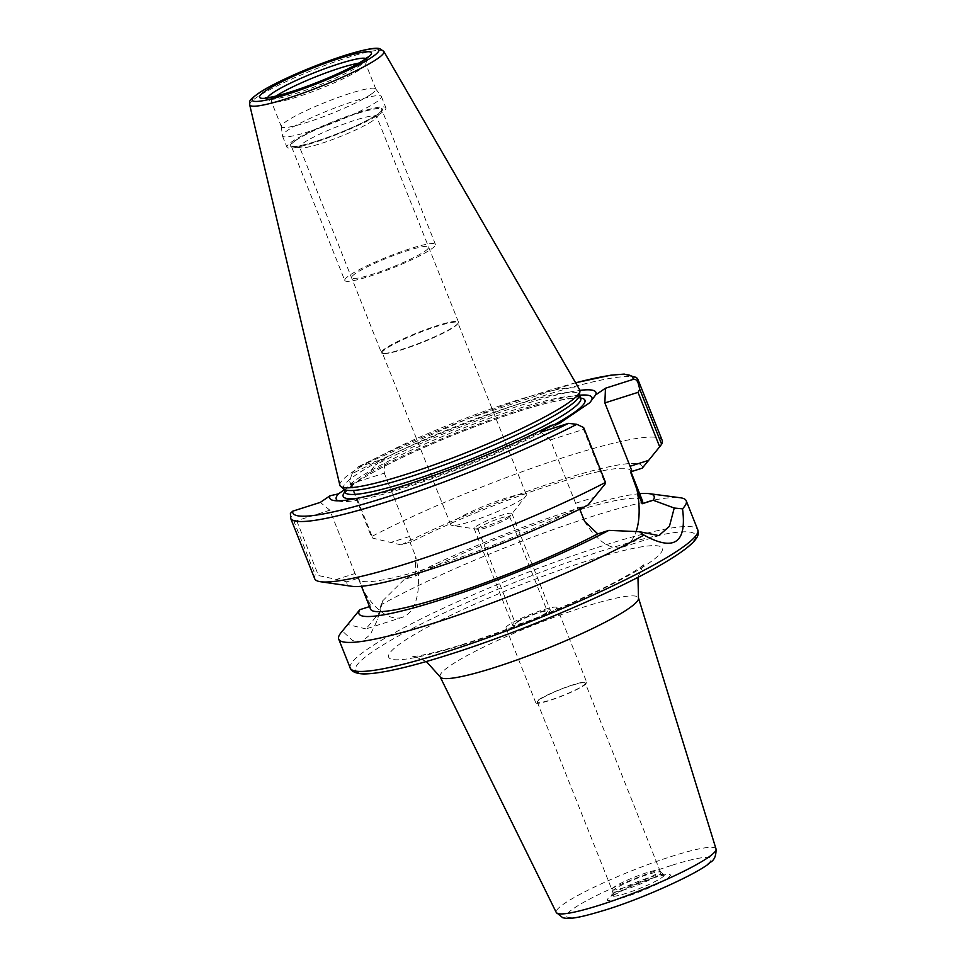 <?xml version="1.0" encoding="UTF-8"?>
<svg xmlns="http://www.w3.org/2000/svg" width="966" height="966" viewBox="0 0 966 966"><rect width="100%" height="100%" fill="white"/><g stroke="black" fill="none" stroke-linecap="round" stroke-linejoin="round"><path stroke-width="0.72" stroke-dasharray="4.83 3.62" d="M339.875 485.258A129.082 16.144 158.3 0 1 513.586 401.313A129.082 16.144 158.3 0 1 579.697 389.817M344.198 489.231A126.848 15.867 158.3 0 1 343.461 488.289A126.848 15.867 158.3 0 1 514.081 405.515A126.848 15.867 158.3 0 1 579.165 394.49A126.848 15.867 158.3 0 1 579.286 395.686M358.531 63.261A50.824 6.351 158.3 0 1 365.728 63.744A50.824 6.351 158.3 0 1 365.776 64.227A50.824 6.351 158.3 0 1 360.801 69.069A50.824 6.351 158.3 0 1 310.484 92.41A50.824 6.351 158.3 0 1 271.591 101.708A50.824 6.351 158.3 0 1 271.289 101.321A50.824 6.351 158.3 0 1 276.191 96.032M370.884 94.402A50.824 6.351 158.3 0 1 318.877 118.359A50.824 6.351 158.3 0 1 281.372 126.667A50.824 6.351 158.3 0 1 281.323 126.449A50.824 6.351 158.3 0 1 286.31 121.342A50.824 6.351 158.3 0 1 337.52 97.675A50.824 6.351 158.3 0 1 375.702 88.896A50.824 6.351 158.3 0 1 375.81 89.077A50.824 6.351 158.3 0 1 370.884 94.402M309.784 131.328A53.263 6.665 158.3 0 1 282.446 135.952A53.263 6.665 158.3 0 1 282.398 135.735A53.263 6.665 158.3 0 1 287.614 130.374A53.263 6.665 158.3 0 1 354.087 101.201A53.263 6.665 158.3 0 1 381.304 96.371A53.263 6.665 158.3 0 1 381.413 96.576A53.263 6.665 158.3 0 1 376.245 102.154A53.263 6.665 158.3 0 1 309.784 131.328M358.567 112.442A53.263 6.665 158.3 0 1 385.893 107.818A53.263 6.665 158.3 0 1 314.252 142.57A53.263 6.665 -21.7 0 1 286.926 147.194A53.263 6.665 -21.7 0 1 358.567 112.442M377.682 114.362A49.604 6.207 158.3 0 1 331.942 135.892A49.604 6.207 158.3 0 1 291.937 146.663A49.604 6.207 158.3 0 1 295.137 140.65A49.604 6.207 158.3 0 1 350.791 115.546A49.604 6.207 158.3 0 1 381.884 110.873A49.604 6.207 158.3 0 1 377.682 114.362M372.635 120.847A41.466 5.192 158.3 0 1 334.405 138.838A41.466 5.192 158.3 0 1 300.945 147.846A41.466 5.192 158.3 0 1 299.605 147.17A41.466 5.192 158.3 0 1 303.626 142.823A41.466 5.192 158.3 0 1 346.057 123.286A41.466 5.192 158.3 0 1 376.655 116.5A41.466 5.192 158.3 0 1 376.148 117.924A41.466 5.192 158.3 0 1 372.635 120.847M383.562 353.52A40.657 5.084 -21.7 0 0 416.286 344.765A40.657 5.084 -21.7 0 0 453.935 327.051A40.657 5.084 -21.7 0 0 457.425 324.117A40.657 5.084 -21.7 0 0 457.872 322.801A40.657 5.084 -21.7 0 0 427.878 329.442A40.657 5.084 -21.7 0 0 386.279 348.605A40.657 5.084 -21.7 0 0 382.331 352.856A40.657 5.084 -21.7 0 0 383.562 353.52L382.657 353.375A41.466 5.192 158.3 0 0 416.032 344.451A41.466 5.192 158.3 0 0 454.431 326.387A41.466 5.192 -21.7 0 0 457.993 323.393A41.466 5.192 -21.7 0 0 458.452 322.04A41.466 5.192 -21.7 0 0 427.853 328.826A41.466 5.192 -21.7 0 0 385.422 348.364A41.466 5.192 158.3 0 0 381.401 352.711L299.605 147.17M382.657 353.375A41.466 5.192 158.3 0 1 381.401 352.711M509.408 517.076A17.074 2.137 158.3 0 1 507.935 518.307A17.074 2.137 158.3 0 1 492.117 525.745A17.074 2.137 158.3 0 1 478.375 529.416A17.074 2.137 158.3 0 1 477.856 529.151A17.074 2.137 158.3 0 1 479.522 527.351A17.074 2.137 158.3 0 1 496.995 519.31A17.074 2.137 158.3 0 1 509.589 516.52A17.074 2.137 158.3 0 1 509.408 517.076L525.854 496.065A40.657 5.084 -21.7 0 1 522.352 498.999A40.657 5.084 158.3 0 1 484.703 516.701A40.657 5.084 158.3 0 1 451.991 525.456A40.657 5.084 158.3 0 1 450.76 524.804A40.657 5.084 158.3 0 1 454.696 520.541A40.657 5.084 -21.7 0 1 496.295 501.39A40.657 5.084 -21.7 0 1 526.301 494.737L457.872 322.801M525.854 496.065A40.657 5.084 -21.7 0 0 526.301 494.737M517.269 622.225A17.074 2.137 158.3 0 1 534.741 614.183A17.074 2.137 158.3 0 1 547.348 611.393A17.074 2.137 158.3 0 1 545.693 613.181A17.074 2.137 158.3 0 1 528.221 621.223A17.074 2.137 158.3 0 1 515.615 624.012A17.074 2.137 158.3 0 1 517.269 622.225M556.971 607.554A27.446 3.429 158.3 0 0 542.892 609.944A27.446 3.429 -21.7 0 0 505.979 627.852A27.446 3.429 -21.7 0 0 520.07 625.461A27.446 3.429 158.3 0 0 556.971 607.554L586.809 682.515A27.446 3.429 158.3 0 1 549.895 700.422A27.446 3.429 -21.7 0 1 535.816 702.801A27.446 3.429 -21.7 0 1 572.717 684.894A27.446 3.429 158.3 0 1 586.809 682.515M585.299 683.107A25.816 3.224 158.3 0 0 572.041 685.353A25.816 3.224 -21.7 0 0 537.325 702.197A25.816 3.224 -21.7 0 0 550.572 699.964A25.816 3.224 158.3 0 0 585.299 683.107L659.863 870.499A25.816 3.224 158.3 0 1 625.135 887.343A25.816 3.224 -21.7 0 1 611.889 889.589L612.384 891.521A26.094 3.26 -21.7 0 0 625.799 889.36A26.094 3.26 158.3 0 0 650.263 879.567A26.094 3.26 158.3 0 0 660.841 872.238L659.863 870.499A25.816 3.224 158.3 0 0 646.616 872.745A25.816 3.224 -21.7 0 0 611.889 889.589L537.325 702.197M612.384 891.521A26.094 3.26 -21.7 0 1 612.384 891.377A26.094 3.26 -21.7 0 1 647.498 874.604A26.094 3.26 158.3 0 1 660.744 872.141A26.094 3.26 158.3 0 1 660.841 872.238M663.811 874.58A28.195 3.526 158.3 0 0 649.72 877.37A28.195 3.526 -21.7 0 0 611.828 895.265A28.195 3.526 -21.7 0 0 611.768 895.506A28.195 3.526 -21.7 0 0 626.258 893.321A28.195 3.526 158.3 0 0 653.113 882.526A28.195 3.526 158.3 0 0 664.016 874.701A28.195 3.526 158.3 0 0 663.811 874.58L665.502 875.015C665.985 875.208 666.745 873.94 652.461 878.191L628.842 887.199L610.898 896.75L611.828 895.265M662.193 440.399A187.006 23.389 -21.7 0 0 554.822 460.359A187.006 23.389 -21.7 0 0 371.391 536.685L349.547 481.817L351.914 473.811A187.006 23.389 158.3 0 1 533.57 398.946A187.006 23.389 158.3 0 1 638.128 379.916M290.609 518.211A187.006 23.389 158.3 0 1 290.694 515.433L293.41 519.986L315.242 574.855A187.006 23.389 -21.7 0 0 314.687 578.694M382.608 600.912L404.138 579.564L415.235 576.038L415.706 556.549A65.459 31.89 -107.7 0 1 402.134 617.383L365.969 628.902L380.169 611.744L382.608 600.912L381.027 604.849A187.006 23.389 158.3 0 1 590.274 517.064A187.006 23.389 158.3 0 1 680.161 497.731M575.639 382.826A182.948 22.882 -21.7 0 0 357.348 467.254L467.146 419.015L575.615 382.765M349.547 481.817L351.141 483.725L384.299 473.171L384.891 458.476L357.348 467.254L351.914 473.811M384.299 473.171L409.499 536.504A65.459 31.89 -107.7 0 1 411.431 541.66L401.192 544.921A158.847 19.875 158.3 0 1 560.666 480.066A158.847 19.875 158.3 0 1 642.233 468.16M401.192 544.921L372.804 538.159L371.391 536.685M540.851 432.152L550.403 439.941L575.603 503.274A65.459 31.89 72.3 0 0 577.74 508.309L579.032 507.428A146.361 18.306 -21.7 0 1 438.322 564.893A146.361 18.306 -21.7 0 1 358.603 579.105A146.361 18.306 -21.7 0 1 358.471 577.668L357.166 578.562A65.459 31.89 -107.7 0 1 355.041 573.526L336.446 579.443L315.242 574.855M336.446 579.443L346.927 581.822A158.847 19.875 158.3 0 0 351.902 586.302M351.141 483.725L372.804 538.159M384.891 458.476L375.158 465.093A143.209 17.919 158.3 0 1 579.914 390.373M584.611 521.423A65.459 31.89 72.3 0 0 622.696 547.13A65.459 31.89 72.3 0 0 636.099 531.638M579.032 507.428L579.733 509.167M550.403 439.941L583.561 429.387L605.223 483.821M583.561 429.387L583.657 427.54M290.694 515.433L290.404 513.381M355.041 573.526L329.841 510.193L296.695 520.746L293.41 519.986M329.841 510.193L320.289 502.392M296.695 520.746L318.357 575.181M357.166 578.562L346.927 581.822M365.969 628.902L347.82 624.567L342.435 631.088A187.006 23.389 158.3 0 0 341.022 632.694M402.134 617.383A65.459 31.89 -107.7 0 1 364.049 591.675L370.932 606.153L369.543 606.6M353.991 616.743L347.82 624.567M411.431 541.66L410.127 542.554L415.706 556.549M630.689 472.302A146.361 18.306 -21.7 0 0 630.569 470.877A146.361 18.306 -21.7 0 0 550.837 485.077A146.361 18.306 -21.7 0 0 410.127 542.554M577.74 508.309L587.98 505.049M579.455 395.215A137.57 17.207 -21.7 0 0 369.133 473.002L375.158 465.093M369.133 473.002L344.137 489.991M358.471 577.668L364.049 591.675M338.136 500.811A137.57 17.207 -21.7 0 0 340.72 501.439A137.57 17.207 -21.7 0 0 434.567 477.844A137.57 17.207 -21.7 0 0 559 423.627M589.707 402.75A137.57 17.207 -21.7 0 0 590.202 402.158A137.57 17.207 -21.7 0 0 590.383 401.941M370.533 609.087A146.361 18.306 158.3 0 1 370.932 606.153M415.235 576.038A146.361 18.306 158.3 0 1 558.674 516.412A146.361 18.306 158.3 0 1 642.499 500.859M639.649 493.674A158.847 19.875 -21.7 0 0 404.138 579.564M381.027 604.849L377.477 619.87L370.328 634.553L361.984 641.46L352.723 640.687L342.435 631.088M295.813 140.432A48.783 6.098 158.3 0 1 345.731 117.441A48.783 6.098 158.3 0 1 381.739 109.472A48.783 6.098 158.3 0 1 377.006 114.58A48.783 6.098 158.3 0 1 327.088 137.57A48.783 6.098 158.3 0 1 291.08 145.54A48.783 6.098 158.3 0 1 295.813 140.432M344.765 280.466A48.783 6.098 158.3 0 0 380.773 272.484A48.783 6.098 158.3 0 0 430.691 249.494A48.783 6.098 -21.7 0 0 435.425 244.386A48.783 6.098 -21.7 0 0 399.417 252.355A48.783 6.098 -21.7 0 0 349.499 275.358A48.783 6.098 158.3 0 0 344.765 280.466L291.08 145.54M424.605 251.438A41.466 5.192 -21.7 0 0 407.35 250.701A41.466 5.192 -21.7 0 0 355.597 273.414A41.466 5.192 -21.7 0 0 372.852 274.151A41.466 5.192 -21.7 0 0 424.605 251.438M476.093 526.422A20.322 2.548 158.3 0 1 496.898 516.834A20.322 2.548 158.3 0 1 511.895 513.514A20.322 2.548 158.3 0 1 509.927 515.639A20.322 2.548 158.3 0 1 489.122 525.226A20.322 2.548 158.3 0 1 474.125 528.547A20.322 2.548 158.3 0 1 476.093 526.422M548.398 612.311A20.322 2.548 -21.7 0 0 550.366 610.186A20.322 2.548 -21.7 0 0 535.369 613.507A20.322 2.548 -21.7 0 0 514.564 623.094A20.322 2.548 -21.7 0 0 512.596 625.219A20.322 2.548 -21.7 0 0 527.593 621.899A20.322 2.548 -21.7 0 0 548.398 612.311M383.816 51.403A72.196 9.032 -21.7 0 0 346.83 57.827A72.196 9.032 -21.7 0 0 249.675 104.787M365.836 58.564A53.166 6.653 158.3 0 1 366.464 59.626A53.166 6.653 158.3 0 1 361.26 64.698A53.166 6.653 158.3 0 1 308.625 89.114A53.166 6.653 158.3 0 1 267.932 98.846A53.166 6.653 158.3 0 1 267.654 97.638M652.98 877.937A33.943 4.25 158.3 0 1 667.108 878.541A33.943 4.25 158.3 0 1 624.736 897.136A33.943 4.25 -21.7 0 1 610.609 896.533A33.943 4.25 -21.7 0 1 652.98 877.937M671.249 865.512A77.86 9.745 -21.7 0 0 574.07 908.173A77.86 9.745 -21.7 0 0 606.467 909.561A77.86 9.745 158.3 0 0 703.646 866.9A77.86 9.745 158.3 0 0 671.249 865.512M716.023 848.945A85.962 10.759 158.3 0 0 671.865 856.311A85.962 10.759 -21.7 0 0 556.283 912.508M440.134 676.84A106.743 13.355 -21.7 0 1 583.657 607.059A106.743 13.355 158.3 0 1 638.478 597.906M464.248 644.37A147.267 18.426 158.3 0 1 402.967 641.738A147.267 18.426 158.3 0 1 586.773 561.065A147.267 18.426 158.3 0 1 648.065 563.685A147.267 18.426 158.3 0 1 464.248 644.37M449.407 654.453A182.948 22.882 158.3 0 1 373.287 651.193A182.948 22.882 158.3 0 1 601.613 550.97A182.948 22.882 158.3 0 1 677.746 554.23A182.948 22.882 158.3 0 1 449.407 654.453M350.26 668.11A187.006 23.389 158.3 0 1 601.818 546.08A187.006 23.389 158.3 0 1 697.778 529.815M575.603 503.274L594.199 497.357M409.499 536.504L390.904 542.421M580.59 398.052A130.096 16.277 -21.7 0 0 518.187 411.516A130.096 16.277 -21.7 0 0 344.874 491.851M357.843 498.202A130.096 16.277 -21.7 0 0 409.958 485.101A130.096 16.277 -21.7 0 0 553.953 424.895M580.735 398.415A126.848 15.867 -21.7 0 0 515.639 409.439A126.848 15.867 -21.7 0 0 345.019 492.213M265.59 97.723L271.591 101.708M365.776 64.227L367.406 57.211M281.372 126.667L271.289 101.321M281.323 126.449L282.398 135.735M375.702 88.896L381.304 96.371M375.81 89.077L365.728 63.744M381.413 96.576L385.893 107.818M282.446 135.952L286.926 147.194M300.945 147.846L291.937 146.663M376.148 117.924L381.884 110.873M458.452 322.04L376.655 116.5M450.76 524.804L382.331 352.856M457.425 324.117L457.993 323.393M509.589 516.52L547.348 611.393M477.856 529.151L515.615 624.012M478.375 529.416L451.991 525.456M505.979 627.852L535.816 702.801M612.384 891.377L611.768 895.506M660.744 872.141L664.016 874.701M637.971 577.294L642.148 567.585L645.083 563.83L639.25 568.117C631.704 573.188 620.269 579.588 604.957 587.292L574.746 601.564C538.014 617.926 502.042 631.776 466.832 643.102C432.526 654.223 411.902 657.158 411.927 656.614L416.479 657.291L426.344 661.505M340.72 501.439L334.478 500.617M590.202 402.158L590.806 401.409M580.989 398.801C581.858 396.519 553.989 399.332 517.981 411.613C483.048 422.879 447.922 436.547 412.615 452.619C382.814 466.385 362.262 477.675 350.96 486.49L345.103 492.672M358.603 579.105L361.453 586.277M630.569 470.877L631.04 472.06M622.696 547.13L658.872 535.611M380.169 611.744L377.477 619.87M435.425 244.386L381.739 109.472M511.895 513.514L550.366 610.186M474.125 528.547L512.596 625.219"/><path stroke-width="1.45" d="M579.697 389.817A129.082 16.144 158.3 0 1 579.938 391.302A129.082 16.144 158.3 0 1 406.203 474.318A129.082 16.144 158.3 0 1 340.72 486.502A129.082 16.144 158.3 0 1 339.875 485.258L249.675 104.787A72.196 9.032 -21.7 0 0 286.769 98.665A72.196 9.032 -21.7 0 0 354.039 71.774A72.196 9.032 -21.7 0 0 383.816 51.403L579.697 389.817M579.938 391.302L579.286 395.686A126.848 15.867 158.3 0 1 408.546 477.264A126.848 15.867 158.3 0 1 344.198 489.231L340.72 486.502M276.191 96.032A50.824 6.351 158.3 0 1 276.228 96.008A50.824 6.351 158.3 0 1 316.208 76.616A50.824 6.351 158.3 0 1 358.531 63.261M638.031 382.681L639.806 389.37L661.638 444.239A187.006 23.389 -21.7 0 0 662.193 440.399L638.128 379.916A187.006 23.389 158.3 0 1 638.031 382.681C636.836 379.916 635.157 378.829 633.008 379.445A182.948 22.882 -21.7 0 0 575.639 382.826M314.687 578.694A187.006 23.389 -21.7 0 0 320.47 581.725A187.006 23.389 -21.7 0 0 605.489 482.408L583.657 427.54L576.823 424.303A187.006 23.389 158.3 0 1 395.154 499.168A187.006 23.389 158.3 0 1 290.609 518.211L314.687 578.694M682.527 508.828C686.995 542.964 674.135 551.719 643.936 535.067A187.006 23.389 158.3 0 1 434.688 622.853A187.006 23.389 158.3 0 1 338.716 639.106A187.006 23.389 158.3 0 1 341.022 632.694L359.835 609.691A158.847 19.875 -21.7 0 0 440.436 599.898A158.847 19.875 -21.7 0 0 608.882 530.37L639.444 531.698L658.872 535.611L669.426 526.325L674.232 508.044L682.527 508.828A187.006 23.389 158.3 0 0 686.234 500.811L697.778 529.815A187.006 23.389 158.3 0 1 446.232 651.857A187.006 23.389 158.3 0 1 350.26 668.11C350.054 668.629 352.179 673.737 364.097 673.942C380.809 673.725 409.161 667.277 449.154 654.586C524.417 630.895 625.702 587.268 669.921 559.423C689.398 547.444 698.853 538.521 698.273 532.652L697.778 529.815M639.806 389.37L638.007 392.365L604.861 402.919L630.061 466.252A65.459 31.89 72.3 0 1 631.993 471.42L630.689 472.302L642.1 503.781L653.197 500.243A158.847 19.875 -21.7 0 0 648.935 493.626L680.161 497.731A187.006 23.389 158.3 0 1 686.234 500.811M604.861 402.919L605.465 388.223L633.008 379.445M661.638 444.239L659.669 446.787L638.007 392.365M630.061 466.252L648.657 460.335L659.669 446.787M648.657 460.335L642.233 468.16L631.993 471.42M605.489 482.408L605.223 483.821L587.98 505.049A158.847 19.875 158.3 0 1 351.902 586.302L320.47 581.725M579.914 390.373A143.209 17.919 158.3 0 1 595.72 394.84L605.465 388.223M320.289 502.392L292.734 511.171A182.948 22.882 -21.7 0 0 386.774 497.055A182.948 22.882 -21.7 0 0 568.406 423.374L540.851 432.152L550.584 425.535A143.209 17.919 158.3 0 1 334.478 500.617A143.209 17.919 158.3 0 1 330.022 495.775L320.289 502.392M595.72 394.84L589.707 402.75L559 423.627L550.584 425.535M636.099 531.638A65.459 31.89 72.3 0 0 636.268 486.309M579.733 509.167L584.611 521.423L597.797 533.908A146.361 18.306 158.3 0 1 454.358 593.522A146.361 18.306 158.3 0 1 370.533 609.087L361.453 586.277M568.406 423.374L576.823 424.303M290.609 518.211L290.404 513.381L292.734 511.171M369.543 606.6L359.835 609.691M344.137 489.991L338.438 493.868A137.57 17.207 -21.7 0 0 338.136 500.811M330.022 495.775L338.438 493.868M590.383 401.941A137.57 17.207 -21.7 0 0 579.455 395.215M631.04 472.06L642.499 500.859A146.361 18.306 158.3 0 1 642.1 503.781M597.797 533.908L608.882 530.37M653.197 500.243L674.232 508.044M643.936 535.067L639.444 531.698M648.935 493.626A158.847 19.875 -21.7 0 0 639.649 493.674M343.884 55.762A68.175 8.525 -21.7 0 0 258.803 93.11A68.175 8.525 -21.7 0 0 287.168 94.318A68.175 8.525 -21.7 0 0 372.248 56.97A68.175 8.525 -21.7 0 0 343.884 55.762M365.631 59.083A60.206 7.535 158.3 0 1 290.488 92.072A60.206 7.535 158.3 0 1 265.433 90.997A60.206 7.535 158.3 0 1 340.575 58.008A60.206 7.535 158.3 0 1 365.631 59.083M267.654 97.638A53.166 6.653 158.3 0 1 272.786 92.881A53.166 6.653 158.3 0 1 324.467 68.815A53.166 6.653 158.3 0 1 365.836 58.564M556.283 912.508A85.962 10.759 -21.7 0 0 600.357 904.937A85.962 10.759 158.3 0 0 716.023 848.945C716.241 855.791 714.272 860.308 710.119 862.481C702.342 870.994 646.822 897.209 605.96 909.803C581.037 917.35 570.085 919.668 562.731 917.7L556.283 912.508L440.134 676.84A106.743 13.355 -21.7 0 0 494.858 667.434A106.743 13.355 158.3 0 0 638.478 597.906L637.971 577.294M344.874 491.851A130.096 16.277 -21.7 0 0 357.843 498.202M553.953 424.895A130.096 16.277 -21.7 0 0 580.59 398.052M345.164 492.491L345.019 492.213A126.848 15.867 -21.7 0 0 410.115 481.189A126.848 15.867 -21.7 0 0 580.735 398.415L580.82 398.704M383.816 51.403L379.674 48.602C377.935 48.288 373.262 46.561 344.15 55.63C315.254 65.133 289.691 75.855 267.449 87.773C244.688 101.635 250.605 101.213 249.675 104.787M367.406 57.211L364.037 59.856C348.279 70.168 317.645 83.064 293.302 91.07C281.311 94.934 272.738 97.119 267.582 97.638L265.59 97.723M716.023 848.945L638.478 597.906M426.344 661.505L440.134 676.84M575.615 382.765L610.741 375.206L624.217 374.084L636.509 377.477L638.128 379.916M579.383 395.022L580.735 398.415M343.679 488.82L345.019 492.213M338.716 639.106L350.26 668.11"/></g></svg>
